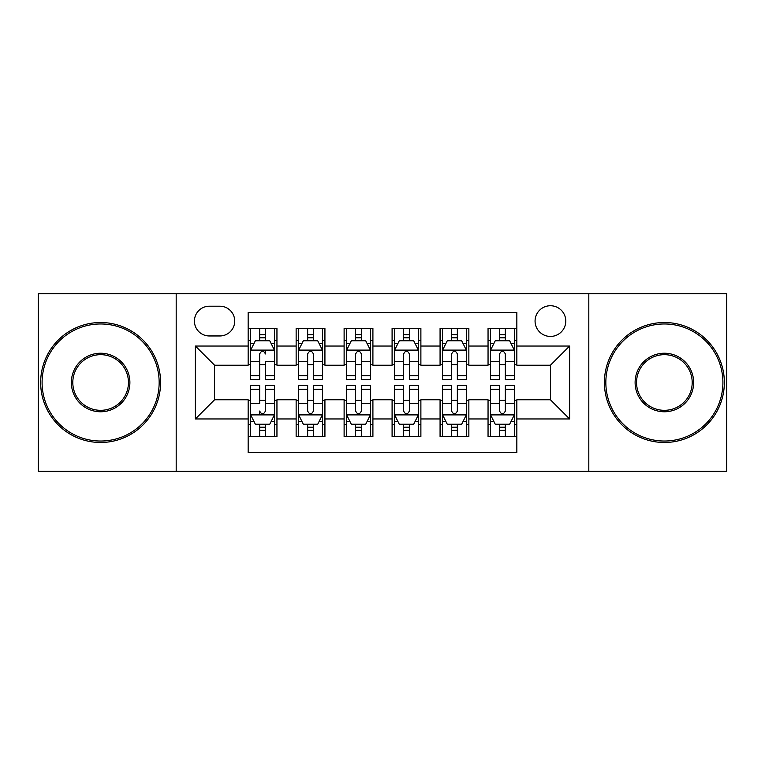 <?xml version="1.0" encoding="UTF-8"?>
<svg xmlns="http://www.w3.org/2000/svg" width="765" height="765" viewBox="0 0 765 765"><rect width="100%" height="100%" fill="white"/><g stroke="black" fill="none" stroke-linecap="round" stroke-linejoin="round"><path stroke-width="1.15" d="M550.427 305.732A15.357 15.357 0 0 0 535.07 321.09A15.357 15.357 0 0 0 550.427 336.437A15.357 15.357 0 0 0 565.784 321.09A15.357 15.357 0 0 0 550.427 305.732M588.811 471.259L726.75 471.259L726.75 293.741L588.811 293.741L588.811 471.259L176.189 471.259L176.189 293.741L38.25 293.741L38.25 471.259L176.189 471.259M516.844 328.52L488.051 328.52L488.051 346.038L468.859 346.038L468.859 365.23L488.051 365.23L488.051 346.038M468.859 346.038L468.859 328.52L440.076 328.52L440.076 346.038L420.884 346.038L420.884 365.23L440.076 365.23L440.076 346.038M420.884 346.038L420.884 328.52L392.091 328.52L392.091 346.038L372.909 346.038L372.909 365.23L392.091 365.23L392.091 346.038M372.909 346.038L372.909 328.52L344.116 328.52L344.116 346.038L324.924 346.038L324.924 365.23L344.116 365.23L344.116 346.038M324.924 346.038L324.924 328.52L296.141 328.52L296.141 365.23L276.949 365.23L276.949 328.52L248.156 328.52M248.156 436.48L276.949 436.48L276.949 399.77L296.141 399.77L296.141 436.48L324.924 436.48L324.924 399.77L344.116 399.77L344.116 418.962L324.924 418.962M344.116 418.962L344.116 436.48L372.909 436.48L372.909 399.77L392.091 399.77L392.091 418.962L372.909 418.962M392.091 418.962L392.091 436.48L420.884 436.48L420.884 399.77L440.076 399.77L440.076 418.962L420.884 418.962M440.076 418.962L440.076 436.48L468.859 436.48L468.859 399.77L488.051 399.77L488.051 418.962L468.859 418.962M209.294 335.959L219.851 335.959A14.87 14.87 0 0 0 234.721 321.09A14.87 14.87 0 0 0 219.851 306.21L209.294 306.21A14.87 14.87 0 0 0 194.425 321.09A14.87 14.87 0 0 0 209.294 335.959M588.811 293.741L176.189 293.741M516.844 346.038L516.844 312.455L248.156 312.455L248.156 365.23L214.573 365.23L214.573 399.77L248.156 399.77L248.156 452.545L516.844 452.545L516.844 399.77L550.427 399.77L550.427 365.23L516.844 365.23L516.844 346.038L569.619 346.038L569.619 418.962L516.844 418.962M248.156 418.962L195.381 418.962L195.381 346.038L248.156 346.038M488.051 418.962L488.051 436.48L516.844 436.48M248.156 340.521L250.557 340.521M259.67 340.521L265.426 340.521M274.549 340.521L276.949 340.521M248.156 364.752L250.557 364.752M259.67 364.752L265.426 364.752M274.549 364.752L276.949 364.752M248.156 400.248L250.557 400.248M259.67 400.248L265.426 400.248M274.549 400.248L276.949 400.248M248.156 424.479L250.557 424.479M259.67 424.479L265.426 424.479M274.549 424.479L276.949 424.479M296.141 364.752L298.541 364.752M307.654 364.752L313.411 364.752M322.524 364.752L324.924 364.752M296.141 340.521L298.541 340.521M307.654 340.521L313.411 340.521M322.524 340.521L324.924 340.521M296.141 400.248L298.541 400.248M307.654 400.248L313.411 400.248M322.524 400.248L324.924 400.248M296.141 424.479L298.541 424.479M307.654 424.479L313.411 424.479M322.524 424.479L324.924 424.479M344.116 400.248L346.516 400.248M355.629 400.248L361.386 400.248M370.509 400.248L372.909 400.248M344.116 424.479L346.516 424.479M355.629 424.479L361.386 424.479M370.509 424.479L372.909 424.479M344.116 340.521L346.516 340.521M355.629 340.521L361.386 340.521M370.509 340.521L372.909 340.521M344.116 364.752L346.516 364.752M355.629 364.752L361.386 364.752M370.509 364.752L372.909 364.752M392.091 400.248L394.491 400.248M403.614 400.248L409.371 400.248M418.484 400.248L420.884 400.248M392.091 424.479L394.491 424.479M403.614 424.479L409.371 424.479M418.484 424.479L420.884 424.479M392.091 340.521L394.491 340.521M403.614 340.521L409.371 340.521M418.484 340.521L420.884 340.521M392.091 364.752L394.491 364.752M403.614 364.752L409.371 364.752M418.484 364.752L420.884 364.752M440.076 400.248L442.476 400.248M451.589 400.248L457.346 400.248M466.459 400.248L468.859 400.248M440.076 424.479L442.476 424.479M451.589 424.479L457.346 424.479M466.459 424.479L468.859 424.479M440.076 340.521L442.476 340.521M451.589 340.521L457.346 340.521M466.459 340.521L468.859 340.521M440.076 364.752L442.476 364.752M451.589 364.752L457.346 364.752M466.459 364.752L468.859 364.752M488.051 400.248L490.451 400.248M499.574 400.248L505.33 400.248M514.443 400.248L516.844 400.248M488.051 424.479L490.451 424.479M499.574 424.479L505.33 424.479M514.443 424.479L516.844 424.479M488.051 340.521L490.451 340.521M499.574 340.521L505.33 340.521M514.443 340.521L516.844 340.521M488.051 364.752L490.451 364.752M499.574 364.752L505.33 364.752M514.443 364.752L516.844 364.752M214.573 365.23L195.381 346.038M214.573 399.77L195.381 418.962M569.619 346.038L550.427 365.23M569.619 418.962L550.427 399.77M265.426 328.52L265.426 340.76L265.426 334.764L259.67 334.764M274.549 375.711L265.426 375.711L265.426 379.622L274.549 379.622L274.549 350.351L269.749 340.76L255.357 340.76L250.557 350.351L250.557 361.472L250.557 328.52M250.557 370.136L250.557 373.387M250.557 343.495L250.557 334.764M250.557 375.711L250.557 379.622L259.67 379.622L259.67 375.711L250.557 375.711L250.557 361.472L259.67 361.472L259.67 370.136M274.549 343.495L274.549 334.764M265.426 375.711L265.426 361.472L274.549 361.472L274.549 328.52M259.67 340.76L259.67 328.52M265.426 370.136L265.426 373.387M259.67 375.711L259.67 353.956C261.592 350.255 263.514 350.255 265.426 353.956L265.426 350.112M259.67 436.48L259.67 424.24L259.67 430.236L265.426 430.236M250.557 389.289L259.67 389.289L259.67 385.378L250.557 385.378L250.557 414.649L255.357 424.24L269.749 424.24L274.549 414.649L274.549 403.528L274.549 436.48M274.549 394.864L274.549 391.613M274.549 421.505L274.549 430.236M274.549 389.289L274.549 385.378L265.426 385.378L265.426 389.289L274.549 389.289L274.549 403.528L265.426 403.528L265.426 394.864M250.557 421.505L250.557 430.236M259.67 389.289L259.67 403.528L250.557 403.528L250.557 436.48M265.426 424.24L265.426 436.48M259.67 394.864L259.67 391.613M265.426 389.289L265.426 411.044C263.514 414.745 261.592 414.745 259.67 411.044L259.67 414.888M100.626 323.968A58.532 58.532 0 0 0 42.085 382.5A58.532 58.532 0 0 0 100.626 441.032A58.532 58.532 0 0 0 159.158 382.5A58.532 58.532 0 0 0 100.626 323.968M100.626 442.476A59.976 59.976 0 0 1 40.65 382.5A59.976 59.976 0 0 1 100.626 322.524A59.976 59.976 0 0 1 160.593 382.5A59.976 59.976 0 0 1 100.626 442.476M100.626 353.229A29.271 29.271 0 0 1 129.887 382.5A29.271 29.271 0 0 1 100.626 411.771A29.271 29.271 0 0 1 71.355 382.5A29.271 29.271 0 0 1 100.626 353.229M100.626 410.327A27.827 27.827 0 0 0 128.453 382.5A27.827 27.827 0 0 0 100.626 354.673A27.827 27.827 0 0 0 72.799 382.5A27.827 27.827 0 0 0 100.626 410.327M664.374 323.968A58.532 58.532 0 0 0 605.842 382.5A58.532 58.532 0 0 0 664.374 441.032A58.532 58.532 0 0 0 722.915 382.5A58.532 58.532 0 0 0 664.374 323.968M664.374 442.476A59.976 59.976 0 0 1 604.407 382.5A59.976 59.976 0 0 1 664.374 322.524A59.976 59.976 0 0 1 724.35 382.5A59.976 59.976 0 0 1 664.374 442.476M664.374 353.229A29.271 29.271 0 0 1 693.645 382.5A29.271 29.271 0 0 1 664.374 411.771A29.271 29.271 0 0 1 635.113 382.5A29.271 29.271 0 0 1 664.374 353.229M664.374 410.327A27.827 27.827 0 0 0 692.201 382.5A27.827 27.827 0 0 0 664.374 354.673A27.827 27.827 0 0 0 636.547 382.5A27.827 27.827 0 0 0 664.374 410.327M313.411 334.764L307.654 334.764M322.524 375.711L313.411 375.711L313.411 379.622L322.524 379.622L322.524 350.351L317.724 340.76L303.332 340.76L298.541 350.351L298.541 379.622L307.654 379.622L307.654 375.711L298.541 375.711M298.541 350.351L298.541 328.52M322.524 350.351L322.524 328.52M307.654 340.76L307.654 328.52M313.411 328.52L313.411 340.76M313.411 375.711L313.411 353.956C311.489 350.255 309.576 350.255 307.654 353.956L307.654 375.711M361.386 334.764L355.629 334.764M370.509 375.711L361.386 375.711L361.386 379.622L370.509 379.622L370.509 350.351L365.708 340.76L351.317 340.76L346.516 350.351L346.516 379.622L355.629 379.622L355.629 375.711L346.516 375.711M346.516 350.351L346.516 328.52M370.509 350.351L370.509 328.52M355.629 340.76L355.629 328.52M361.386 328.52L361.386 340.76M361.386 375.711L361.386 353.956C359.474 350.255 357.551 350.255 355.629 353.956L355.629 375.711M409.371 334.764L403.614 334.764M418.484 375.711L409.371 375.711L409.371 379.622L418.484 379.622L418.484 350.351L413.683 340.76L399.292 340.76L394.491 350.351L394.491 379.622L403.614 379.622L403.614 375.711L394.491 375.711M394.491 350.351L394.491 328.52M418.484 350.351L418.484 328.52M403.614 340.76L403.614 328.52M409.371 328.52L409.371 340.76M409.371 375.711L409.371 353.956C407.449 350.255 405.536 350.255 403.614 353.956L403.614 375.711M457.346 334.764L451.589 334.764M466.459 375.711L457.346 375.711L457.346 379.622L466.459 379.622L466.459 350.351L461.668 340.76L447.276 340.76L442.476 350.351L442.476 379.622L451.589 379.622L451.589 375.711L442.476 375.711M442.476 350.351L442.476 328.52M466.459 350.351L466.459 328.52M451.589 340.76L451.589 328.52M457.346 328.52L457.346 340.76M457.346 375.711L457.346 353.956C455.433 350.255 453.511 350.255 451.589 353.956L451.589 375.711M307.654 430.236L313.411 430.236M298.541 389.289L307.654 389.289L307.654 385.378L298.541 385.378L298.541 414.649L303.332 424.24L317.724 424.24L322.524 414.649L322.524 385.378L313.411 385.378L313.411 389.289L322.524 389.289M322.524 414.649L322.524 436.48M298.541 414.649L298.541 436.48M313.411 424.24L313.411 436.48M307.654 436.48L307.654 424.24M307.654 389.289L307.654 411.044C309.567 414.745 311.489 414.745 313.411 411.044L313.411 389.289M355.629 430.236L361.386 430.236M346.516 389.289L355.629 389.289L355.629 385.378L346.516 385.378L346.516 414.649L351.317 424.24L365.708 424.24L370.509 414.649L370.509 385.378L361.386 385.378L361.386 389.289L370.509 389.289M370.509 414.649L370.509 436.48M346.516 414.649L346.516 436.48M361.386 424.24L361.386 436.48M355.629 436.48L355.629 424.24M355.629 389.289L355.629 411.044C357.551 414.745 359.464 414.745 361.386 411.044L361.386 389.289M403.614 430.236L409.371 430.236M394.491 389.289L403.614 389.289L403.614 385.378L394.491 385.378L394.491 414.649L399.292 424.24L413.683 424.24L418.484 414.649L418.484 385.378L409.371 385.378L409.371 389.289L418.484 389.289M418.484 414.649L418.484 436.48M394.491 414.649L394.491 436.48M409.371 424.24L409.371 436.48M403.614 436.48L403.614 424.24M403.614 389.289L403.614 411.044C405.526 414.745 407.449 414.745 409.371 411.044L409.371 389.289M451.589 430.236L457.346 430.236M442.476 389.289L451.589 389.289L451.589 385.378L442.476 385.378L442.476 414.649L447.276 424.24L461.668 424.24L466.459 414.649L466.459 385.378L457.346 385.378L457.346 389.289L466.459 389.289M466.459 414.649L466.459 436.48M442.476 414.649L442.476 436.48M457.346 424.24L457.346 436.48M451.589 436.48L451.589 424.24M451.589 389.289L451.589 411.044C453.511 414.745 455.424 414.745 457.346 411.044L457.346 389.289M505.33 334.764L499.574 334.764M514.443 375.711L505.33 375.711L505.33 379.622L514.443 379.622L514.443 350.351L509.643 340.76L495.251 340.76L490.451 350.351L490.451 379.622L499.574 379.622L499.574 375.711L490.451 375.711M490.451 350.351L490.451 328.52M514.443 350.351L514.443 328.52M499.574 340.76L499.574 328.52M505.33 328.52L505.33 340.76M505.33 375.711L505.33 353.956C503.408 350.255 501.486 350.255 499.574 353.956L499.574 375.711M499.574 430.236L505.33 430.236M490.451 389.289L499.574 389.289L499.574 385.378L490.451 385.378L490.451 414.649L495.251 424.24L509.643 424.24L514.443 414.649L514.443 385.378L505.33 385.378L505.33 389.289L514.443 389.289M514.443 414.649L514.443 436.48M490.451 414.649L490.451 436.48M505.33 424.24L505.33 436.48M499.574 436.48L499.574 424.24M499.574 389.289L499.574 411.044C501.486 414.745 503.408 414.745 505.33 411.044L505.33 389.289M296.141 418.962L276.949 418.962M296.141 346.038L276.949 346.038M274.425 350.112L250.681 350.112M250.557 343.399L254.037 343.399M271.068 343.399L274.549 343.399M265.426 337.814L259.67 337.814M250.681 414.888L274.425 414.888M274.549 421.601L271.068 421.601M254.037 421.601L250.557 421.601M259.67 427.186L265.426 427.186M322.409 350.112L298.656 350.112M298.541 343.399L302.012 343.399M319.053 343.399L322.524 343.399M307.654 361.472L298.541 361.472M322.524 361.472L313.411 361.472M313.411 337.814L307.654 337.814M370.384 350.112L346.631 350.112M346.516 343.399L349.997 343.399M367.028 343.399L370.509 343.399M355.629 361.472L346.516 361.472M370.509 361.472L361.386 361.472M361.386 337.814L355.629 337.814M418.369 350.112L394.616 350.112M394.491 343.399L397.972 343.399M415.003 343.399L418.484 343.399M403.614 361.472L394.491 361.472M418.484 361.472L409.371 361.472M409.371 337.814L403.614 337.814M466.344 350.112L442.591 350.112M442.476 343.399L445.947 343.399M462.988 343.399L466.459 343.399M451.589 361.472L442.476 361.472M466.459 361.472L457.346 361.472M457.346 337.814L451.589 337.814M298.656 414.888L322.409 414.888M322.524 421.601L319.053 421.601M302.012 421.601L298.541 421.601M313.411 403.528L322.524 403.528M298.541 403.528L307.654 403.528M307.654 427.186L313.411 427.186M346.631 414.888L370.384 414.888M370.509 421.601L367.028 421.601M349.997 421.601L346.516 421.601M361.386 403.528L370.509 403.528M346.516 403.528L355.629 403.528M355.629 427.186L361.386 427.186M394.616 414.888L418.369 414.888M418.484 421.601L415.003 421.601M397.972 421.601L394.491 421.601M409.371 403.528L418.484 403.528M394.491 403.528L403.614 403.528M403.614 427.186L409.371 427.186M442.591 414.888L466.344 414.888M466.459 421.601L462.988 421.601M445.947 421.601L442.476 421.601M457.346 403.528L466.459 403.528M442.476 403.528L451.589 403.528M451.589 427.186L457.346 427.186M514.319 350.112L490.575 350.112M490.451 343.399L493.932 343.399M510.963 343.399L514.443 343.399M499.574 361.472L490.451 361.472M514.443 361.472L505.33 361.472M505.33 337.814L499.574 337.814M490.575 414.888L514.319 414.888M514.443 421.601L510.963 421.601M493.932 421.601L490.451 421.601M505.33 403.528L514.443 403.528M490.451 403.528L499.574 403.528M499.574 427.186L505.33 427.186"/></g></svg>
